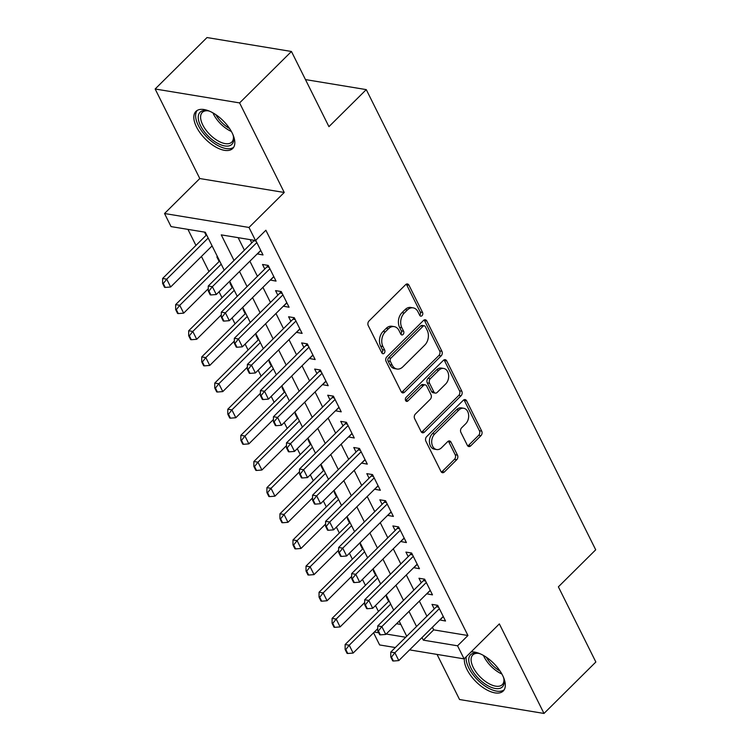 <?xml version="1.0" encoding="UTF-8"?>
<svg xmlns="http://www.w3.org/2000/svg" width="751" height="751" viewBox="0 0 751 751"><rect width="100%" height="100%" fill="white"/><g stroke="black" fill="none" stroke-linecap="round" stroke-linejoin="round"><path stroke-width="1.13" d="M422.024 315.673A2.3 1.662 99.4 0 0 422.56 312.463L408.957 285.192A3.286 2.375 99.4 0 0 407.455 283.972A3.286 2.375 99.4 0 0 405.643 284.648L368.994 321.006A3.286 2.375 99.4 0 0 368.243 325.587L381.837 352.857A2.3 1.662 99.4 0 0 382.888 353.712A2.3 1.662 99.4 0 0 384.155 353.242A2.3 1.662 99.4 0 0 384.69 350.032L382.926 346.502A10.514 7.604 99.4 0 1 385.347 331.829L388.398 328.797A10.514 7.604 99.4 0 1 394.209 326.629A10.514 7.604 99.4 0 1 399.016 330.543L400.771 334.073A2.3 1.662 99.4 0 0 401.823 334.927A2.3 1.662 99.4 0 0 403.09 334.458A2.3 1.662 99.4 0 0 403.625 331.247L401.86 327.718A10.514 7.604 99.4 0 1 404.282 313.045L407.333 310.013A10.514 7.604 99.4 0 1 413.144 307.854A10.514 7.604 99.4 0 1 417.95 311.768L419.706 315.289A2.3 1.662 99.4 0 0 420.757 316.152A2.3 1.662 99.4 0 0 422.024 315.673M419.725 315.326A2.3 1.662 99.4 0 0 419.743 315.298A2.3 1.662 99.4 0 0 420.278 312.087L406.676 284.817A3.286 2.375 99.4 0 0 406.253 284.197M381.855 352.886A2.3 1.662 99.4 0 0 381.874 352.867A2.3 1.662 99.4 0 0 382.4 349.656L380.644 346.127L382.926 346.502M400.79 334.101A2.3 1.662 99.4 0 0 400.809 334.082A2.3 1.662 99.4 0 0 401.334 330.872L399.579 327.342L401.86 327.718M464.39 658.58A26.116 12.758 -134.8 0 0 467.019 669.554A26.116 12.758 -134.8 0 0 485.456 689.127A26.116 12.758 -134.8 0 0 503.217 691.033A26.116 12.758 -134.8 0 0 502.626 675.431A26.116 12.758 -134.8 0 0 471.074 651.943M232.125 132.88A26.116 12.758 -134.8 0 0 213.688 113.307A26.116 12.758 -134.8 0 0 195.927 111.401A26.116 12.758 -134.8 0 0 196.518 127.013A26.116 12.758 -134.8 0 0 214.946 146.576A26.116 12.758 -134.8 0 0 232.716 148.491A26.116 12.758 -134.8 0 0 232.125 132.88M467.357 445.343A3.286 2.375 99.4 0 0 468.849 446.563A3.286 2.375 99.4 0 0 470.67 445.887L480.95 435.683A3.286 2.375 99.4 0 0 481.71 431.102L466.606 400.818A3.286 2.375 99.4 0 0 465.104 399.598A3.286 2.375 99.4 0 0 463.292 400.274L426.643 436.622A3.286 2.375 99.4 0 0 425.883 441.212L440.987 471.497A3.286 2.375 99.4 0 0 442.489 472.717A3.286 2.375 99.4 0 0 444.301 472.041L456.721 459.725A3.286 2.375 99.4 0 0 457.481 455.134L451.013 442.17A3.286 2.375 99.4 0 0 449.511 440.95A3.286 2.375 99.4 0 0 447.699 441.626L441.541 447.737A8.796 6.355 99.4 0 1 436.688 449.549A8.796 6.355 99.4 0 1 431.778 443.24A8.796 6.355 99.4 0 1 434.698 434.003L458.823 410.074A8.796 6.355 99.4 0 1 463.677 408.262A8.796 6.355 99.4 0 1 468.586 414.571A8.796 6.355 99.4 0 1 465.667 423.808L461.649 427.788A3.286 2.375 99.4 0 0 460.889 432.379L467.357 445.343M432.398 627.254L433.702 629.864L467.939 635.515L457.566 645.804L464.09 658.871L409.586 649.887M291.454 51.481L239.597 102.915L155.147 88.993L207.004 37.55L291.454 51.481L328.938 126.656L366.272 89.613L595.712 549.798L558.378 586.841L595.853 662.007L543.996 713.45L499.349 623.893L464.09 658.871M155.147 88.993L199.794 178.541L284.244 192.472L239.597 102.915M284.244 192.472L248.985 227.45L255.5 240.527L221.263 234.875L234.021 260.456M467.939 635.515L265.873 230.238L255.5 240.527M441.156 355.871A3.286 2.375 99.4 0 0 441.907 351.28L426.812 320.996A3.286 2.375 99.4 0 0 425.31 319.776A3.286 2.375 99.4 0 0 423.498 320.452L386.849 356.809A3.286 2.375 99.4 0 0 386.089 361.391L401.194 391.675A3.286 2.375 99.4 0 0 402.696 392.895A3.286 2.375 99.4 0 0 404.507 392.219L441.156 355.871L438.875 355.495A3.286 2.375 99.4 0 0 439.626 350.905L424.531 320.621A3.286 2.375 99.4 0 0 424.099 320.001M446.714 360.912L461.809 391.196A3.286 2.375 99.4 0 1 461.048 395.777L424.399 432.135A3.286 2.375 99.4 0 1 422.588 432.811A3.286 2.375 99.4 0 1 421.086 431.581L414.627 418.626A3.286 2.375 99.4 0 1 415.378 414.036L430.248 399.297A3.286 2.375 99.4 0 0 430.999 394.707L426.718 386.108A3.286 2.375 99.4 0 0 425.216 384.887A3.286 2.375 99.4 0 0 423.395 385.563L407.924 400.912A2.3 1.662 99.4 0 1 406.657 401.391A2.3 1.662 99.4 0 1 405.371 399.739A2.3 1.662 99.4 0 1 406.131 397.317L443.39 360.358A3.286 2.375 99.4 0 1 445.212 359.682A3.286 2.375 99.4 0 1 446.714 360.912L444.423 360.527L459.528 390.82L461.809 391.196M437.054 654.421L459.546 699.519L543.996 713.45M387.15 596.989L386.343 596.857L388.614 601.401M374.111 570.844L373.313 570.713L375.575 575.257M361.071 544.7L360.273 544.569L362.536 549.103M348.042 518.547L347.234 518.415L349.497 522.959M335.002 492.403L334.204 492.271L336.467 496.815M321.963 466.258L321.165 466.127L323.428 470.661M308.924 440.114L308.126 439.973L310.388 444.517M295.894 413.961L295.096 413.829L297.358 418.373M282.855 387.816L282.057 387.685L284.319 392.229M269.816 361.672L269.018 361.541L271.28 366.075M256.786 335.519L255.978 335.387L258.25 339.931M243.746 309.374L242.948 309.243L245.211 313.787M230.707 283.23L229.909 283.099L232.172 287.633M217.677 257.077L216.87 256.945L219.132 261.489M257.246 253.894L263.019 254.965L255.715 240.32M270.285 280.048L276.049 281.109L268.229 265.422L262.521 264.474L264.784 269.018M283.324 306.192L289.088 307.253L281.268 291.566L275.561 290.628L277.823 295.162M296.354 332.336L302.127 333.406L294.298 317.711L288.6 316.772L290.862 321.315M309.393 358.48L315.157 359.551L307.337 343.864L301.63 342.916L303.892 347.46M322.432 384.634L328.196 385.695L320.377 370.008L314.669 369.07L316.931 373.604M335.462 410.778L341.236 411.839L333.416 396.152L327.708 395.214L329.971 399.757M348.502 436.922L354.265 437.993L346.446 422.306L340.738 421.358L343.01 425.901M361.541 463.076L367.305 464.137L359.485 448.45L353.777 447.512L356.04 452.046M374.571 489.22L380.344 490.281L372.524 474.594L366.817 473.656L369.079 478.199M387.61 515.364L393.383 516.435L385.554 500.739L379.856 499.8L382.118 504.343M400.649 541.509L406.413 542.579L398.593 526.892L392.886 525.944L395.148 530.488M413.688 567.662L419.452 568.723L411.632 553.036L405.925 552.098L408.187 556.632M426.718 593.806L432.492 594.867L424.662 579.181L418.964 578.242L421.227 582.785M238.151 237.663L244.394 250.167M249.886 261.198L257.433 276.321M262.925 287.342L270.463 302.465M275.964 313.486L283.502 328.609M288.994 339.64L296.542 354.763M302.033 365.784L309.572 380.907M315.073 391.928L322.611 407.051M328.112 418.082L335.65 433.196M341.142 444.226L348.68 459.349M354.181 470.37L361.719 485.493M367.22 496.514L374.758 511.638M380.25 522.668L387.788 537.791M393.289 548.812L400.827 563.935M406.329 574.956L413.867 590.079M419.358 601.11L426.906 616.233M250.139 239.635L251.754 242.873M439.757 619.95L445.521 621.021L437.702 605.334L431.994 604.386L434.256 608.93M187.938 229.384L195.936 245.427M201.437 256.448L208.975 271.571M219.057 291.782L222.014 297.715M232.087 317.926L235.044 323.859M245.126 344.08L248.083 350.013M258.166 370.224L261.123 376.157M271.195 396.368L274.153 402.301M284.235 422.522L287.192 428.455M297.274 448.666L300.231 454.599M310.304 474.81L313.27 480.743M323.343 500.955L326.3 506.897M336.382 527.108L339.339 533.041M349.422 553.252L352.379 559.185M362.451 579.397L365.408 585.329M375.491 605.55L378.448 611.483M396.547 623.743L400.837 624.447M204.488 232.106L206.103 235.345M211.594 246.366L212.458 246.619M366.272 89.613L305.469 79.587M395.336 647.54L379.63 644.949L373.576 632.793M224.211 270.191L205.286 232.237L171.05 226.595L164.535 213.519L248.985 227.45M199.794 178.541L164.535 213.519M422.024 637.543L423.329 640.152L457.566 645.804M239.522 271.486L247.06 286.61M252.552 297.631L260.09 312.754M265.591 323.775L273.129 338.898M278.63 349.928L286.169 365.052M291.66 376.073L299.208 391.196M304.699 402.217L312.238 417.34M317.739 428.361L325.277 443.484M330.769 454.515L338.316 469.638M343.808 480.659L351.346 495.782M356.847 506.803L364.385 521.926M369.886 532.957L377.424 548.08M382.916 559.101L390.454 574.224M395.955 585.245L403.494 600.368M408.995 611.398L416.533 626.512M406.723 636.247L399.175 621.124M393.684 610.103L386.145 594.98M380.644 583.959L373.106 568.836M367.615 557.805L360.067 542.682M354.575 531.661L347.037 516.538M341.536 505.517L333.998 490.394M328.497 479.363L320.959 464.249M315.467 453.219L307.929 438.096M302.428 427.075L294.89 411.952M289.388 400.931L281.85 385.807M276.359 374.777L268.811 359.654M263.319 348.633L255.781 333.51M250.28 322.489L242.742 307.366M237.25 296.335L229.703 281.212M374.308 632.07L378.711 632.793M386.174 634.022L405.709 637.252M433.702 629.864L423.329 640.152M211.66 246.488L212.148 245.999M257.311 254.016L260.813 250.543M270.341 280.17L273.852 276.687M283.38 306.314L286.882 302.841M296.42 332.458L299.921 328.985M309.459 358.612L312.96 355.129M322.489 384.756L326 381.283M335.528 410.9L339.03 407.427M348.567 437.044L352.069 433.571M361.597 463.198L365.108 459.715M374.636 489.342L378.138 485.869M387.676 515.486L391.177 512.013M400.705 541.64L404.216 538.157M413.745 567.784L417.246 564.311M426.784 593.928L430.285 590.455M439.823 620.082L443.325 616.599M413.144 307.854L410.863 307.469A10.514 7.604 99.4 0 0 405.052 309.637L407.333 310.013M399.579 327.342A10.514 7.604 99.4 0 1 402.001 312.669L405.052 309.637M394.209 326.629L391.928 326.253A10.514 7.604 99.4 0 0 386.117 328.422L388.398 328.797M380.644 346.127A10.514 7.604 99.4 0 1 383.066 331.454L386.117 328.422M401.616 392.304A3.286 2.375 99.4 0 0 402.226 391.844L438.875 355.495M425.366 326.647A2.3 1.662 99.4 0 0 424.315 325.793A2.3 1.662 99.4 0 0 423.048 326.263L390.877 358.18A2.3 1.662 99.4 0 0 390.351 361.391L392.2 365.108A10.514 7.604 99.4 0 0 397.007 369.023A10.514 7.604 99.4 0 0 402.818 366.854L424.803 345.047A10.514 7.604 99.4 0 0 427.225 330.374L425.366 326.647M424.315 325.793L422.034 325.418A2.3 1.662 99.4 0 0 420.767 325.887L423.048 326.263M397.007 369.023L394.726 368.647A10.514 7.604 99.4 0 1 389.919 364.733L388.07 361.015A2.3 1.662 99.4 0 1 388.596 357.805L420.767 325.887M421.518 432.21A3.286 2.375 99.4 0 0 422.118 431.759L458.767 395.401A3.286 2.375 99.4 0 0 459.528 390.82M425.216 384.887L422.935 384.512A3.286 2.375 99.4 0 0 421.114 385.188L405.643 400.536L407.924 400.912M445.672 383.996A8.796 6.355 99.4 0 0 448.591 374.768A8.796 6.355 99.4 0 0 443.672 368.459A8.796 6.355 99.4 0 0 438.819 370.262L430.323 378.701A3.286 2.375 99.4 0 0 429.563 383.282L433.853 391.881A3.286 2.375 99.4 0 0 435.355 393.102A3.286 2.375 99.4 0 0 437.166 392.426L445.672 383.996M443.672 368.459L441.391 368.084A8.796 6.355 99.4 0 0 436.538 369.886L438.819 370.262M435.355 393.102L433.074 392.726A3.286 2.375 99.4 0 1 431.572 391.506L427.281 382.907A3.286 2.375 99.4 0 1 428.042 378.316L436.538 369.886M444.423 360.527A3.286 2.375 99.4 0 0 444.001 359.907M463.677 408.262L461.396 407.887A8.796 6.355 99.4 0 0 456.542 409.699L458.823 410.074M436.688 449.549L434.407 449.173A8.796 6.355 99.4 0 1 429.497 442.855A8.796 6.355 99.4 0 1 432.416 433.627L456.542 409.699M441.41 472.116A3.286 2.375 99.4 0 0 442.02 471.666L454.439 459.349A3.286 2.375 99.4 0 0 455.2 454.759L448.732 441.795A3.286 2.375 99.4 0 0 448.309 441.175M467.779 445.963A3.286 2.375 99.4 0 0 468.389 445.512L478.669 435.308A3.286 2.375 99.4 0 0 479.42 430.727L464.325 400.443A3.286 2.375 99.4 0 0 463.893 399.814M206.591 234.856L162.62 278.48L166.722 279.156L170.637 286.995L212.092 245.877M162.61 283.399L164.563 287.314L165.248 287.426L163.296 283.512L162.61 283.399L162.62 278.48M208.177 238.039L166.722 279.156L163.296 283.512M170.637 286.995L165.248 287.426M208.947 291.041L208.262 290.928L210.214 294.843L210.9 294.955L208.947 291.041L212.373 286.685L208.271 286.009L253.904 240.742A3.351 2.422 99.4 0 0 254.26 240.32M260.747 250.421L216.288 294.523L212.373 286.685L256.842 242.573M210.9 294.955L216.288 294.523M208.271 286.009L208.262 290.928M232.932 134.636A22.605 11.04 45.2 0 1 233.552 137.245A22.605 11.04 45.2 0 1 221.695 145.14A22.605 11.04 45.2 0 1 200.573 125.755A22.605 11.04 45.2 0 1 207.182 110.65A22.605 11.04 45.2 0 1 209.782 111.289M208.055 110.819A20.925 10.223 -134.8 0 0 202.282 112.415A20.925 10.223 -134.8 0 0 202.751 124.919A20.925 10.223 -134.8 0 0 217.518 140.597A20.925 10.223 -134.8 0 0 231.759 142.127A20.925 10.223 -134.8 0 0 233.392 136.363M197.222 110.416A25.947 12.673 -134.8 0 0 198.292 125.379A25.947 12.673 -134.8 0 0 216.025 144.474A25.947 12.673 -134.8 0 0 233.711 147.205M503.442 677.186A22.605 11.04 45.2 0 1 504.062 679.786A22.605 11.04 45.2 0 1 501.809 687.4A22.605 11.04 45.2 0 1 477.542 677.468A22.605 11.04 45.2 0 1 471.159 654.29A22.605 11.04 45.2 0 1 477.683 653.201A22.605 11.04 45.2 0 1 480.283 653.839M478.556 653.37A20.925 10.223 -134.8 0 0 473.337 654.487A20.925 10.223 -134.8 0 0 472.783 654.966A20.925 10.223 -134.8 0 0 479.748 676.491A20.925 10.223 -134.8 0 0 501.706 685.147A20.925 10.223 -134.8 0 0 502.259 684.677A20.925 10.223 -134.8 0 0 503.902 678.913M466.202 656.768A25.947 12.673 -134.8 0 0 480.227 682.349A25.947 12.673 -134.8 0 0 504.081 689.859A25.947 12.673 -134.8 0 0 504.212 689.756M219.63 261.001L175.65 304.624L179.761 305.3L183.676 313.148L208.262 288.75M175.65 309.543L177.602 313.467L178.287 313.58L176.335 309.656L175.65 309.543L175.65 304.624M221.216 264.183L179.761 305.3L176.335 309.656M183.676 313.148L178.287 313.58M232.669 287.145L188.689 330.769L192.8 331.444L196.706 339.292L221.301 314.904M188.679 335.688L190.641 339.612L191.327 339.724L189.365 335.8L188.679 335.688L188.689 330.769M234.246 290.327L192.8 331.444L189.365 335.8M196.706 339.292L191.327 339.724M245.699 313.298L201.728 356.922L205.83 357.598L209.745 365.437L234.34 341.048M201.719 361.832L203.671 365.756L204.356 365.868L202.404 361.944L201.719 361.832L201.728 356.922M247.286 316.481L205.83 357.598L202.404 361.944M209.745 365.437L204.356 365.868M258.738 339.443L214.758 383.066L218.87 383.742L222.784 391.59L247.37 367.192M214.758 387.985L216.71 391.909L217.396 392.022L215.443 388.098L214.758 387.985L214.758 383.066M260.325 342.625L218.87 383.742L215.443 388.098M222.784 391.59L217.396 392.022M221.986 317.185L221.301 317.072L223.254 320.996L223.939 321.109L221.986 317.185L225.413 312.829L221.301 312.153L266.934 266.887A3.351 2.422 99.4 0 0 267.506 266.136L267.947 265.375M273.786 276.565L229.327 320.677L225.413 312.829L269.881 268.727M223.939 321.109L229.327 320.677M221.301 312.153L221.301 317.072M235.016 343.329L234.331 343.216L236.293 347.14L236.978 347.253L235.016 343.329L238.452 338.973L234.34 338.297L279.973 293.031A3.351 2.422 99.4 0 0 280.545 292.289L280.977 291.519M286.826 302.719L242.357 346.821L238.452 338.973L282.911 294.871M236.978 347.253L242.357 346.821M234.34 338.297L234.331 343.216M248.055 369.483L247.37 369.361L249.323 373.285L250.008 373.397L248.055 369.483L251.482 365.127L247.379 364.451L293.012 319.184A3.351 2.422 99.4 0 0 293.575 318.433L294.017 317.664M299.865 328.863L255.396 372.965L251.482 365.127L295.95 321.015M250.008 373.397L255.396 372.965M247.379 364.451L247.37 369.361M261.095 395.627L260.409 395.514L262.362 399.438L263.047 399.551L261.095 395.627L264.521 391.271L260.409 390.595L306.042 345.329A3.351 2.422 99.4 0 0 306.615 344.578L307.056 343.817M312.895 355.007L268.436 399.119L264.521 391.271L308.99 347.169M263.047 399.551L268.436 399.119M260.409 390.595L260.409 395.514M271.778 365.587L227.797 409.211L231.909 409.886L235.814 417.734L260.409 393.336M227.788 414.13L229.75 418.054L230.435 418.166L228.473 414.242L227.788 414.13L227.797 409.211M273.364 368.769L231.909 409.886L228.473 414.242M235.814 417.734L230.435 418.166M274.124 421.771L273.439 421.658L275.401 425.582L276.086 425.695L274.124 421.771L277.56 417.415L273.448 416.739L319.081 371.473A3.351 2.422 99.4 0 0 319.654 370.731L320.095 369.961M325.934 381.151L281.465 425.263L277.56 417.415L322.019 373.313M276.086 425.695L281.465 425.263M273.448 416.739L273.439 421.658M284.807 391.74L240.836 435.355L244.948 436.04L248.853 443.879L273.448 419.49M240.827 440.274L242.78 444.198L243.465 444.31L241.512 440.386L240.827 440.274L240.836 435.355M286.394 394.913L244.948 436.04L241.512 440.386M248.853 443.879L243.465 444.31M287.164 447.915L286.478 447.803L288.431 451.726L289.116 451.839L287.164 447.915L290.59 443.569L286.488 442.883L332.12 397.617A3.351 2.422 99.4 0 0 332.684 396.875L333.125 396.106M338.973 407.305L294.505 451.407L290.59 443.569L335.059 399.457M289.116 451.839L294.505 451.407M286.488 442.883L286.478 447.803M297.847 417.885L253.876 461.508L257.978 462.184L261.892 470.023L286.478 445.634M253.866 466.427L255.819 470.342L256.504 470.455L254.551 466.54L253.866 466.427L253.876 461.508M299.433 421.067L257.978 462.184L254.551 466.54M261.892 470.023L256.504 470.455M300.203 474.069L299.518 473.956L301.47 477.871L302.155 477.983L300.203 474.069L303.629 469.713L299.518 469.037L345.16 423.771A3.351 2.422 99.4 0 0 345.723 423.02L346.164 422.259M352.003 433.449L307.544 477.561L303.629 469.713L348.098 425.601M302.155 477.983L307.544 477.561M299.518 469.037L299.518 473.956M310.886 444.029L266.905 487.652L271.017 488.328L274.932 496.176L299.518 471.778M266.905 492.572L268.858 496.495L269.543 496.608L267.581 492.684L266.905 492.572L266.905 487.652M312.472 447.211L271.017 488.328L267.581 492.684M274.932 496.176L269.543 496.608M313.233 500.213L312.547 500.1L314.509 504.024L315.195 504.137L313.233 500.213L316.669 495.857L312.557 495.181L358.189 449.915A3.351 2.422 99.4 0 0 358.762 449.173L359.203 448.403M365.042 459.593L320.574 503.705L316.669 495.857L361.128 451.755M315.195 504.137L320.574 503.705M312.557 495.181L312.547 500.1M323.916 470.182L279.945 513.797L284.056 514.473L287.962 522.32L312.557 497.932M279.935 518.716L281.897 522.64L282.573 522.752L280.621 518.828L279.935 518.716L279.945 513.797M325.502 473.355L284.056 514.473L280.621 518.828M287.962 522.32L282.573 522.752M326.272 526.357L325.587 526.244L327.539 530.168L328.225 530.281L326.272 526.357L329.708 522.011L325.596 521.325L371.229 476.059A3.351 2.422 99.4 0 0 371.792 475.317L372.233 474.548M378.082 485.747L333.613 529.849L329.708 522.011L374.167 477.899M328.225 530.281L333.613 529.849M325.596 521.325L325.587 526.244M336.955 496.327L292.984 539.95L297.086 540.626L301.001 548.465L325.587 524.076M292.974 544.86L294.927 548.784L295.612 548.897L293.66 544.982L292.974 544.86L292.984 539.95M338.541 499.509L297.086 540.626L293.66 544.982M301.001 548.465L295.612 548.897M339.311 552.511L338.626 552.398L340.579 556.313L341.264 556.425L339.311 552.511L342.738 548.155L338.635 547.479L384.268 502.212A3.351 2.422 99.4 0 0 384.831 501.461L385.272 500.692M391.111 511.891L346.652 555.993L342.738 548.155L387.206 504.043M341.264 556.425L346.652 555.993M338.635 547.479L338.626 552.398M349.994 522.471L306.014 566.094L310.125 566.77L314.04 574.618L338.626 550.22M306.014 571.013L307.966 574.937L308.652 575.05L306.699 571.126L306.014 571.013L306.014 566.094M351.581 525.653L310.125 566.77L306.699 571.126M314.04 574.618L308.652 575.05M352.341 578.655L351.665 578.542L353.618 582.466L354.303 582.579L352.341 578.655L355.777 574.299L351.665 573.623L397.298 528.357A3.351 2.422 99.4 0 0 397.87 527.606L398.312 526.845M404.151 538.035L359.691 582.147L355.777 574.299L400.245 530.197M354.303 582.579L359.691 582.147M351.665 573.623L351.665 578.542M363.024 548.615L319.053 592.239L323.165 592.914L327.07 600.762L351.665 576.364M319.044 597.158L321.006 601.082L321.691 601.194L319.729 597.27L319.044 597.158L319.053 592.239M364.61 551.797L323.165 592.914L319.729 597.27M327.07 600.762L321.691 601.194M365.38 604.799L364.695 604.686L366.657 608.61L367.333 608.723L365.38 604.799L368.816 600.443L364.704 599.767L410.337 554.501A3.351 2.422 99.4 0 0 410.91 553.759L411.341 552.989M417.19 564.189L372.721 608.291L368.816 600.443L413.275 556.341M367.333 608.723L372.721 608.291M364.704 599.767L364.695 604.686M376.063 574.768L332.092 618.383L336.195 619.068L340.109 626.907L364.704 602.518M332.083 623.302L334.035 627.226L334.721 627.338L332.768 623.414L332.083 623.302L332.092 618.383M377.65 577.951L336.195 619.068L332.768 623.414M340.109 626.907L334.721 627.338M378.42 630.943L377.734 630.831L379.687 634.755L380.372 634.867L378.42 630.943L381.846 626.597L377.744 625.921L423.376 580.654A3.351 2.422 99.4 0 0 423.94 579.903L424.381 579.134M430.229 590.333L385.761 634.435L381.846 626.597L426.315 582.485M380.372 634.867L385.761 634.435M377.744 625.921L377.734 630.831M389.102 600.913L345.122 644.536L349.234 645.212L353.148 653.06L377.734 628.662M345.122 649.455L347.075 653.37L347.76 653.483L345.807 649.568L345.122 649.455L345.122 644.536M390.689 604.095L349.234 645.212L345.807 649.568M353.148 653.06L347.76 653.483M391.459 657.097L390.773 656.984L392.726 660.908L393.411 661.021L391.459 657.097L394.885 652.741L390.773 652.065L436.406 606.799A3.351 2.422 99.4 0 0 436.979 606.048L437.42 605.287M443.259 616.477L398.8 660.589L394.885 652.741L439.354 608.639M393.411 661.021L398.8 660.589M390.773 652.065L390.773 656.984M420.278 312.087L422.56 312.463M382.4 349.656L384.69 350.032M401.334 330.872L403.625 331.247M402.001 312.669L404.282 313.045M383.066 331.454L385.347 331.829M406.676 284.817L408.957 285.192M402.226 391.844L404.507 392.219M424.531 320.621L426.812 320.996M439.626 350.905L441.907 351.28M388.596 357.805L390.877 358.18M388.07 361.015L390.351 361.391M389.919 364.733L392.2 365.108M458.767 395.401L461.048 395.777M422.118 431.759L424.399 432.135M421.114 385.188L423.395 385.563M428.042 378.316L430.323 378.701M427.281 382.907L429.563 383.282M431.572 391.506L433.853 391.881M432.416 433.627L434.698 434.003M448.732 441.795L451.013 442.17M455.2 454.759L457.481 455.134M454.439 459.349L456.721 459.725M442.02 471.666L444.301 472.041M464.325 400.443L466.606 400.818M479.42 430.727L481.71 431.102M478.669 435.308L480.95 435.683M468.389 445.512L470.67 445.887M256.11 241.099L253.904 240.742M231.374 131.463A20.925 10.223 45.2 0 1 213.556 114.199A20.925 10.223 45.2 0 1 212.946 112.875M215.79 114.64A20.239 9.885 -134.8 0 0 229.637 128.599M501.884 674.013A20.925 10.223 45.2 0 1 483.447 655.426M486.301 657.191A20.239 9.885 -134.8 0 0 500.138 671.15M268.689 266.333L267.506 266.136M269.14 267.253L266.934 266.887M281.719 292.486L280.545 292.289M282.179 293.397L279.973 293.031M294.758 318.631L293.575 318.433M295.218 319.541L293.012 319.184M307.797 344.775L306.615 344.578M308.248 345.695L306.042 345.329M320.827 370.919L319.654 370.731M321.287 371.839L319.081 371.473M333.866 397.072L332.684 396.875M334.326 397.983L332.12 397.617M346.906 423.217L345.723 423.02M347.356 424.127L345.16 423.771M359.945 449.361L358.762 449.173M360.396 450.281L358.189 449.915M372.975 475.514L371.792 475.317M373.435 476.425L371.229 476.059M386.014 501.659L384.831 501.461M386.474 502.569L384.268 502.212M399.053 527.803L397.87 527.606M399.504 528.723L397.298 528.357M412.083 553.947L410.91 553.759M412.543 554.867L410.337 554.501M425.122 580.101L423.94 579.903M425.582 581.011L423.376 580.654M438.162 606.245L436.979 606.048M438.612 607.165L436.406 606.799"/></g></svg>
